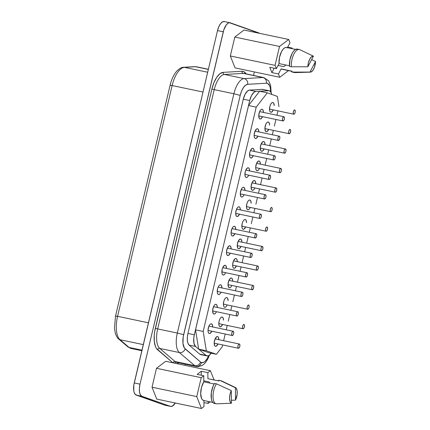 <?xml version="1.0" encoding="UTF-8"?>
<svg xmlns="http://www.w3.org/2000/svg" width="430" height="430" viewBox="0 0 430 430"><rect width="100%" height="100%" fill="white"/><g stroke="black" fill="none" stroke-linecap="round" stroke-linejoin="round"><path stroke-width="0.64" d="M283.746 66.628L278.054 65.435L283.746 66.628L285.902 65.021L283.746 66.628M282.951 120.948L258.736 115.858L282.951 120.948L283.73 120.55L284.343 119.148L284.434 117.562L283.945 116.723A2.171 0.941 -78.1 0 1 284.359 119.088A2.171 0.941 -78.1 0 1 282.999 120.959A2.171 0.941 -78.1 0 1 282.951 120.948A2.171 0.941 -78.1 0 1 282.537 118.578A2.171 0.941 -78.1 0 1 283.897 116.707A2.171 0.941 -78.1 0 1 283.945 116.723L283.166 117.116L282.553 118.519L282.462 120.104L282.951 120.948M278.339 140.449L254.125 135.364L278.339 140.449L279.118 140.056L279.731 138.653L279.822 137.068L279.339 136.224A2.171 0.941 -78.1 0 1 279.747 138.594A2.171 0.941 -78.1 0 1 278.393 140.465A2.171 0.941 -78.1 0 1 278.339 140.449A2.171 0.941 -78.1 0 1 277.93 138.084A2.171 0.941 -78.1 0 1 279.285 136.213A2.171 0.941 -78.1 0 1 279.339 136.224L278.559 136.622L277.941 138.025L277.85 139.61L278.339 140.449M273.727 159.955L249.518 154.87L273.727 159.955L274.507 159.562L275.119 158.159L275.211 156.574L274.727 155.73A2.171 0.941 -78.1 0 1 275.135 158.1A2.171 0.941 -78.1 0 1 273.781 159.971A2.171 0.941 -78.1 0 1 273.727 159.955A2.171 0.941 -78.1 0 1 273.319 157.59A2.171 0.941 -78.1 0 1 274.673 155.714A2.171 0.941 -78.1 0 1 274.727 155.73L273.948 156.128L273.329 157.525L273.238 159.111L273.727 159.955M269.115 179.46L244.906 174.37L269.115 179.46L269.895 179.063L270.513 177.665L270.604 176.08L270.115 175.236A2.171 0.941 -78.1 0 1 270.524 177.601A2.171 0.941 -78.1 0 1 269.169 179.477A2.171 0.941 -78.1 0 1 269.115 179.46A2.171 0.941 -78.1 0 1 268.707 177.096A2.171 0.941 -78.1 0 1 270.061 175.22A2.171 0.941 -78.1 0 1 270.115 175.236L269.336 175.633L268.723 177.031L268.632 178.617L269.115 179.46M264.504 198.966L240.295 193.876L264.504 198.966L265.283 198.569L265.901 197.171L265.993 195.58L265.503 194.742A2.171 0.941 -78.1 0 1 265.912 197.107A2.171 0.941 -78.1 0 1 264.558 198.982A2.171 0.941 -78.1 0 1 264.504 198.966A2.171 0.941 -78.1 0 1 264.095 196.596A2.171 0.941 -78.1 0 1 265.45 194.725A2.171 0.941 -78.1 0 1 265.503 194.742L264.724 195.134L264.111 196.537L264.02 198.123L264.504 198.966M232.232 335.497L208.018 330.412L232.232 335.497L233.012 335.104L233.624 333.702L233.716 332.116L233.227 331.272A2.171 0.941 -78.1 0 1 233.641 333.642A2.171 0.941 -78.1 0 1 232.281 335.513A2.171 0.941 -78.1 0 1 232.232 335.497A2.171 0.941 -78.1 0 1 231.818 333.132A2.171 0.941 -78.1 0 1 233.178 331.261A2.171 0.941 -78.1 0 1 233.227 331.272L232.447 331.67L231.834 333.073L231.743 334.658L232.232 335.497M236.839 315.996L212.63 310.906L236.839 315.996L237.618 315.598L238.236 314.196L238.327 312.61L237.838 311.771A2.171 0.941 -78.1 0 1 238.252 314.137A2.171 0.941 -78.1 0 1 236.892 316.007A2.171 0.941 -78.1 0 1 236.839 315.996A2.171 0.941 -78.1 0 1 236.43 313.626A2.171 0.941 -78.1 0 1 237.79 311.755A2.171 0.941 -78.1 0 1 237.838 311.771L237.059 312.164L236.446 313.567L236.355 315.152L236.839 315.996M241.45 296.49L217.241 291.4L241.45 296.49L242.23 296.093L242.848 294.695L242.939 293.11L242.45 292.266A2.171 0.941 -78.1 0 1 242.859 294.631A2.171 0.941 -78.1 0 1 241.504 296.506A2.171 0.941 -78.1 0 1 241.45 296.49A2.171 0.941 -78.1 0 1 241.042 294.12A2.171 0.941 -78.1 0 1 242.396 292.25A2.171 0.941 -78.1 0 1 242.45 292.266L241.671 292.658L241.058 294.061L240.967 295.646L241.45 296.49M246.062 276.985L221.853 271.894L246.062 276.985L246.841 276.587L247.46 275.189L247.546 273.604L247.062 272.76A2.171 0.941 -78.1 0 1 247.47 275.125A2.171 0.941 -78.1 0 1 246.116 277.001A2.171 0.941 -78.1 0 1 246.062 276.985A2.171 0.941 -78.1 0 1 245.654 274.62A2.171 0.941 -78.1 0 1 247.008 272.744A2.171 0.941 -78.1 0 1 247.062 272.76L246.282 273.157L245.664 274.555L245.578 276.141L246.062 276.985M250.674 257.479L226.465 252.394L250.674 257.479L251.453 257.086L252.066 255.683L252.157 254.098L251.674 253.254A2.171 0.941 -78.1 0 1 252.082 255.624A2.171 0.941 -78.1 0 1 250.728 257.495A2.171 0.941 -78.1 0 1 250.674 257.479A2.171 0.941 -78.1 0 1 250.265 255.114A2.171 0.941 -78.1 0 1 251.62 253.238A2.171 0.941 -78.1 0 1 251.674 253.254L250.894 253.652L250.276 255.049L250.185 256.64L250.674 257.479M255.286 237.973L231.071 232.888L255.286 237.973L256.065 237.58L256.678 236.177L256.769 234.592L256.285 233.748A2.171 0.941 -78.1 0 1 256.694 236.118A2.171 0.941 -78.1 0 1 255.334 237.989A2.171 0.941 -78.1 0 1 255.286 237.973A2.171 0.941 -78.1 0 1 254.872 235.608A2.171 0.941 -78.1 0 1 256.232 233.737A2.171 0.941 -78.1 0 1 256.285 233.748L255.506 234.146L254.888 235.549L254.797 237.134L255.286 237.973M259.94 118.976A4.983 2.161 -78.1 0 1 259.005 113.552A4.983 2.161 -78.1 0 1 262.112 109.258A4.983 2.161 -78.1 0 1 262.23 109.295L261.359 109.387L260.446 110.198L259.629 111.612L258.752 115.315L259.242 118.331L259.94 118.976L260.817 118.884L262.542 116.654A4.983 2.161 -78.1 0 1 260.064 119.008A4.983 2.161 -78.1 0 1 259.94 118.976M257.93 136.165A4.983 2.161 -78.1 0 1 255.452 138.514A4.983 2.161 -78.1 0 1 255.334 138.481A4.983 2.161 -78.1 0 1 254.393 133.053A4.983 2.161 -78.1 0 1 257.5 128.763A4.983 2.161 -78.1 0 1 257.618 128.796L256.748 128.887L255.017 131.118L254.141 134.821L254.216 136.552L254.635 137.837L255.334 138.481L256.205 138.39L257.935 136.159M250.722 157.987A4.983 2.161 -78.1 0 1 249.782 152.559A4.983 2.161 -78.1 0 1 252.888 148.269A4.983 2.161 -78.1 0 1 253.012 148.302L252.136 148.393L250.405 150.624L249.814 152.419L249.604 156.058L250.024 157.337L250.722 157.987L251.593 157.896L253.324 155.665A4.983 2.161 -78.1 0 1 250.84 158.02A4.983 2.161 -78.1 0 1 250.722 157.987M246.11 177.488A4.983 2.161 -78.1 0 1 245.17 172.064A4.983 2.161 -78.1 0 1 248.277 167.775A4.983 2.161 -78.1 0 1 248.4 167.807L247.524 167.899L245.799 170.129L245.202 171.925L244.993 175.558L245.412 176.843L246.11 177.488L246.981 177.397L247.895 176.585L248.712 175.171A4.983 2.161 -78.1 0 1 246.229 177.525A4.983 2.161 -78.1 0 1 246.11 177.488M241.499 196.994A4.983 2.161 -78.1 0 1 240.558 191.57A4.983 2.161 -78.1 0 1 243.67 187.281A4.983 2.161 -78.1 0 1 243.788 187.313L242.918 187.405L242.004 188.216L241.187 189.63L240.311 193.339L240.8 196.349L241.499 196.994L242.369 196.902L243.283 196.091L244.1 194.677A4.983 2.161 -78.1 0 1 241.617 197.026A4.983 2.161 -78.1 0 1 241.499 196.994M209.222 333.529A4.983 2.161 -78.1 0 1 208.287 328.101A4.983 2.161 -78.1 0 1 211.393 323.812A4.983 2.161 -78.1 0 1 211.512 323.849L210.641 323.94L209.727 324.752L208.91 326.166L208.034 329.869L208.109 331.6L208.528 332.885L209.222 333.529L210.098 333.438L211.823 331.208A4.983 2.161 -78.1 0 1 209.345 333.562A4.983 2.161 -78.1 0 1 209.222 333.529M216.435 311.712A4.983 2.161 -78.1 0 1 213.957 314.056A4.983 2.161 -78.1 0 1 213.834 314.024A4.983 2.161 -78.1 0 1 212.893 308.6A4.983 2.161 -78.1 0 1 216.005 304.306A4.983 2.161 -78.1 0 1 216.123 304.343L215.253 304.435L214.339 305.246L213.522 306.66L212.646 310.369L213.135 313.379L213.834 314.024L214.704 313.932L215.618 313.121L216.435 311.707M218.445 294.518A4.983 2.161 -78.1 0 1 217.505 289.094A4.983 2.161 -78.1 0 1 220.611 284.805A4.983 2.161 -78.1 0 1 220.735 284.837L219.864 284.929L218.951 285.74L218.134 287.154L217.537 288.955L217.327 292.588L217.747 293.873L218.445 294.518L219.316 294.426L220.23 293.615L221.047 292.201A4.983 2.161 -78.1 0 1 218.564 294.55A4.983 2.161 -78.1 0 1 218.445 294.518M225.653 272.701A4.983 2.161 -78.1 0 1 223.175 275.05A4.983 2.161 -78.1 0 1 223.057 275.012A4.983 2.161 -78.1 0 1 222.117 269.589A4.983 2.161 -78.1 0 1 225.223 265.299A4.983 2.161 -78.1 0 1 225.347 265.332L224.471 265.423L222.745 267.653L222.149 269.449L221.939 273.082L222.358 274.367L223.057 275.012L223.928 274.921L224.842 274.109L225.659 272.695M227.669 255.511A4.983 2.161 -78.1 0 1 226.728 250.083A4.983 2.161 -78.1 0 1 229.835 245.793A4.983 2.161 -78.1 0 1 229.953 245.826L229.082 245.917L227.352 248.148L226.476 251.851L226.551 253.582L226.97 254.866L227.669 255.511L228.54 255.42L230.27 253.189A4.983 2.161 -78.1 0 1 227.787 255.544A4.983 2.161 -78.1 0 1 227.669 255.511M232.275 236.005A4.983 2.161 -78.1 0 1 231.34 230.577A4.983 2.161 -78.1 0 1 234.447 226.287A4.983 2.161 -78.1 0 1 234.565 226.32L233.694 226.416L232.78 227.228L231.963 228.642L231.087 232.345L231.163 234.076L231.582 235.361L232.275 236.005L233.151 235.914L234.877 233.683A4.983 2.161 -78.1 0 1 232.399 236.038A4.983 2.161 -78.1 0 1 232.275 236.005M293.728 114.186L269.519 109.096L293.728 114.186L294.507 113.789L295.125 112.386L295.216 110.8L294.727 109.962A2.171 0.941 -78.1 0 1 295.136 112.327A2.171 0.941 -78.1 0 1 293.781 114.197A2.171 0.941 -78.1 0 1 293.728 114.186A2.171 0.941 -78.1 0 1 293.319 111.816A2.171 0.941 -78.1 0 1 294.674 109.946A2.171 0.941 -78.1 0 1 294.727 109.962L293.948 110.354L293.335 111.757L293.244 113.343L293.728 114.186M289.116 133.687L264.907 128.602L289.116 133.687L289.895 133.295L290.513 131.892L290.605 130.306L290.116 129.462A2.171 0.941 -78.1 0 1 290.524 131.833A2.171 0.941 -78.1 0 1 289.17 133.703A2.171 0.941 -78.1 0 1 289.116 133.687A2.171 0.941 -78.1 0 1 288.707 131.322A2.171 0.941 -78.1 0 1 290.062 129.452A2.171 0.941 -78.1 0 1 290.116 129.462L289.336 129.86L288.723 131.263L288.632 132.849L289.116 133.687M284.51 153.193L260.295 148.108L284.51 153.193L285.289 152.8L285.902 151.398L285.993 149.812L285.504 148.968A2.171 0.941 -78.1 0 1 285.918 151.338A2.171 0.941 -78.1 0 1 284.558 153.209A2.171 0.941 -78.1 0 1 284.51 153.193A2.171 0.941 -78.1 0 1 284.096 150.828A2.171 0.941 -78.1 0 1 285.456 148.957A2.171 0.941 -78.1 0 1 285.504 148.968L284.724 149.366L284.112 150.763L284.02 152.354L284.51 153.193M279.898 172.699L255.683 167.614L279.898 172.699L280.677 172.306L281.29 170.903L281.381 169.318L280.897 168.474A2.171 0.941 -78.1 0 1 281.306 170.844A2.171 0.941 -78.1 0 1 279.946 172.715A2.171 0.941 -78.1 0 1 279.898 172.699A2.171 0.941 -78.1 0 1 279.484 170.334A2.171 0.941 -78.1 0 1 280.844 168.458A2.171 0.941 -78.1 0 1 280.897 168.474L280.118 168.872L279.5 170.269L279.409 171.855L279.898 172.699M275.286 192.205L251.072 187.114L275.286 192.205L276.065 191.807L276.678 190.409L276.769 188.824L276.286 187.98A2.171 0.941 -78.1 0 1 276.694 190.345A2.171 0.941 -78.1 0 1 275.34 192.221A2.171 0.941 -78.1 0 1 275.286 192.205A2.171 0.941 -78.1 0 1 274.877 189.834A2.171 0.941 -78.1 0 1 276.232 187.964A2.171 0.941 -78.1 0 1 276.286 187.98L275.506 188.372L274.888 189.775L274.797 191.361L275.286 192.205M270.674 211.71L246.465 206.62L270.674 211.71L271.454 211.313L272.072 209.91L272.158 208.324L271.674 207.486A2.171 0.941 -78.1 0 1 272.082 209.851A2.171 0.941 -78.1 0 1 270.728 211.721A2.171 0.941 -78.1 0 1 270.674 211.71A2.171 0.941 -78.1 0 1 270.266 209.34A2.171 0.941 -78.1 0 1 271.62 207.47A2.171 0.941 -78.1 0 1 271.674 207.486L270.895 207.878L270.276 209.281L270.19 210.867L270.674 211.71M238.397 348.241L214.188 343.156L238.397 348.241L239.177 347.848L239.795 346.446L239.886 344.86L239.397 344.016A2.171 0.941 -78.1 0 1 239.806 346.387A2.171 0.941 -78.1 0 1 238.451 348.257A2.171 0.941 -78.1 0 1 238.397 348.241A2.171 0.941 -78.1 0 1 237.989 345.876A2.171 0.941 -78.1 0 1 239.343 344.005A2.171 0.941 -78.1 0 1 239.397 344.016L238.618 344.414L238.005 345.817L237.914 347.402L238.397 348.241M243.009 328.74L218.8 323.65L243.009 328.74L243.788 328.343L244.407 326.94L244.498 325.354L244.009 324.516A2.171 0.941 -78.1 0 1 244.417 326.881A2.171 0.941 -78.1 0 1 243.063 328.751A2.171 0.941 -78.1 0 1 243.009 328.74A2.171 0.941 -78.1 0 1 242.601 326.37A2.171 0.941 -78.1 0 1 243.955 324.5A2.171 0.941 -78.1 0 1 244.009 324.516L243.229 324.908L242.617 326.311L242.525 327.896L243.009 328.74M247.621 309.235L223.412 304.144L247.621 309.235L248.4 308.837L249.013 307.439L249.104 305.848L248.621 305.01A2.171 0.941 -78.1 0 1 249.029 307.375A2.171 0.941 -78.1 0 1 247.675 309.245A2.171 0.941 -78.1 0 1 247.621 309.235A2.171 0.941 -78.1 0 1 247.212 306.864A2.171 0.941 -78.1 0 1 248.567 304.994A2.171 0.941 -78.1 0 1 248.621 305.01L247.841 305.402L247.223 306.805L247.132 308.391L247.621 309.235M252.233 289.729L228.018 284.638L252.233 289.729L253.012 289.331L253.625 287.933L253.716 286.348L253.232 285.504A2.171 0.941 -78.1 0 1 253.641 287.869A2.171 0.941 -78.1 0 1 252.286 289.745A2.171 0.941 -78.1 0 1 252.233 289.729A2.171 0.941 -78.1 0 1 251.824 287.358A2.171 0.941 -78.1 0 1 253.179 285.488A2.171 0.941 -78.1 0 1 253.232 285.504L252.453 285.896L251.835 287.299L251.743 288.885L252.233 289.729M256.844 270.223L232.63 265.138L256.844 270.223L257.624 269.83L258.236 268.427L258.328 266.842L257.839 265.998A2.171 0.941 -78.1 0 1 258.253 268.368A2.171 0.941 -78.1 0 1 256.893 270.239A2.171 0.941 -78.1 0 1 256.844 270.223A2.171 0.941 -78.1 0 1 256.43 267.858A2.171 0.941 -78.1 0 1 257.79 265.982A2.171 0.941 -78.1 0 1 257.839 265.998L257.059 266.396L256.447 267.793L256.355 269.379L256.844 270.223M261.451 250.717L237.242 245.632L261.451 250.717L262.23 250.325L262.848 248.922L262.94 247.336L262.45 246.492A2.171 0.941 -78.1 0 1 262.864 248.862A2.171 0.941 -78.1 0 1 261.505 250.733A2.171 0.941 -78.1 0 1 261.451 250.717A2.171 0.941 -78.1 0 1 261.042 248.352A2.171 0.941 -78.1 0 1 262.402 246.481A2.171 0.941 -78.1 0 1 262.45 246.492L261.671 246.89L261.058 248.293L260.967 249.878L261.451 250.717M270.723 112.214A4.983 2.161 -78.1 0 1 269.782 106.79A4.983 2.161 -78.1 0 1 272.889 102.496A4.983 2.161 -78.1 0 1 273.012 102.533L272.136 102.625L271.223 103.436L270.411 104.85L269.814 106.651L269.605 110.284L270.024 111.569L270.723 112.214L271.593 112.122L273.324 109.897A4.983 2.161 -78.1 0 1 270.841 112.246A4.983 2.161 -78.1 0 1 270.723 112.214M266.111 131.72A4.983 2.161 -78.1 0 1 265.17 126.291A4.983 2.161 -78.1 0 1 268.282 122.002A4.983 2.161 -78.1 0 1 268.401 122.039L267.53 122.131L266.616 122.942L265.799 124.356L264.923 128.059L265.412 131.075L266.111 131.72L266.982 131.628L268.712 129.398A4.983 2.161 -78.1 0 1 266.229 131.752A4.983 2.161 -78.1 0 1 266.111 131.72M261.499 151.226A4.983 2.161 -78.1 0 1 260.564 145.797A4.983 2.161 -78.1 0 1 263.671 141.508A4.983 2.161 -78.1 0 1 263.789 141.54L262.918 141.631L261.187 143.862L260.311 147.565L260.8 150.581L261.499 151.226L262.375 151.134L264.101 148.904A4.983 2.161 -78.1 0 1 261.623 151.258A4.983 2.161 -78.1 0 1 261.499 151.226M259.489 168.415A4.983 2.161 -78.1 0 1 257.011 170.764A4.983 2.161 -78.1 0 1 256.887 170.726A4.983 2.161 -78.1 0 1 255.952 165.303A4.983 2.161 -78.1 0 1 259.059 161.013A4.983 2.161 -78.1 0 1 259.177 161.046L258.306 161.137L256.576 163.368L255.7 167.071L255.775 168.797L256.194 170.081L256.887 170.726L257.763 170.635L258.677 169.823L259.489 168.409M252.281 190.232A4.983 2.161 -78.1 0 1 251.34 184.809A4.983 2.161 -78.1 0 1 254.447 180.519A4.983 2.161 -78.1 0 1 254.565 180.552L253.695 180.643L251.964 182.868L251.088 186.577L251.582 189.587L252.281 190.232L253.152 190.141L254.065 189.329L254.882 187.915A4.983 2.161 -78.1 0 1 252.399 190.27A4.983 2.161 -78.1 0 1 252.281 190.232M247.669 209.738A4.983 2.161 -78.1 0 1 246.729 204.314A4.983 2.161 -78.1 0 1 249.835 200.025A4.983 2.161 -78.1 0 1 249.959 200.057L249.083 200.149L248.169 200.96L247.357 202.374L246.761 204.175L246.551 207.808L246.97 209.093L247.669 209.738L248.54 209.647L249.454 208.835L250.271 207.421A4.983 2.161 -78.1 0 1 247.787 209.77A4.983 2.161 -78.1 0 1 247.669 209.738M215.392 346.274A4.983 2.161 -78.1 0 1 214.452 340.845A4.983 2.161 -78.1 0 1 217.564 336.556A4.983 2.161 -78.1 0 1 217.682 336.588L216.811 336.679L215.081 338.91L214.204 342.613L214.694 345.629L215.392 346.274L216.263 346.182L217.994 343.952A4.983 2.161 -78.1 0 1 215.511 346.306A4.983 2.161 -78.1 0 1 215.392 346.274M222.606 324.451A4.983 2.161 -78.1 0 1 220.122 326.8A4.983 2.161 -78.1 0 1 220.004 326.768A4.983 2.161 -78.1 0 1 219.064 321.344A4.983 2.161 -78.1 0 1 222.17 317.05A4.983 2.161 -78.1 0 1 222.294 317.087L221.418 317.179L220.504 317.99L219.692 319.404L219.096 321.205L218.886 324.838L219.305 326.123L220.004 326.768L220.875 326.676L222.606 324.446M227.212 304.951A4.983 2.161 -78.1 0 1 224.734 307.294A4.983 2.161 -78.1 0 1 224.616 307.262A4.983 2.161 -78.1 0 1 223.675 301.838A4.983 2.161 -78.1 0 1 226.782 297.549A4.983 2.161 -78.1 0 1 226.906 297.582L226.029 297.673L225.116 298.485L224.299 299.898L223.707 301.699L223.498 305.332L223.917 306.617L224.616 307.262L225.487 307.171L226.4 306.359L227.217 304.945M229.228 287.756A4.983 2.161 -78.1 0 1 228.287 282.333A4.983 2.161 -78.1 0 1 231.394 278.043A4.983 2.161 -78.1 0 1 231.512 278.076L230.641 278.167L228.91 280.398L228.034 284.101L228.529 287.111L229.228 287.756L230.098 287.665L231.012 286.853L231.829 285.439A4.983 2.161 -78.1 0 1 229.346 287.794A4.983 2.161 -78.1 0 1 229.228 287.756M233.834 268.255A4.983 2.161 -78.1 0 1 232.899 262.827A4.983 2.161 -78.1 0 1 236.005 258.537A4.983 2.161 -78.1 0 1 236.124 258.57L235.253 258.661L233.522 260.892L232.646 264.595L232.721 266.32L233.141 267.605L233.834 268.255L234.71 268.164L236.435 265.933A4.983 2.161 -78.1 0 1 233.958 268.288A4.983 2.161 -78.1 0 1 233.834 268.255M241.047 246.433A4.983 2.161 -78.1 0 1 238.564 248.782A4.983 2.161 -78.1 0 1 238.446 248.75A4.983 2.161 -78.1 0 1 237.505 243.321A4.983 2.161 -78.1 0 1 240.617 239.032A4.983 2.161 -78.1 0 1 240.736 239.064L239.865 239.155L238.134 241.386L237.258 245.089L237.747 248.105L238.446 248.75L239.316 248.658L241.047 246.428M259.897 218.472L235.683 213.382L259.897 218.472L260.677 218.075L261.289 216.672L261.381 215.086L260.892 214.248A2.171 0.941 -78.1 0 1 261.306 216.612A2.171 0.941 -78.1 0 1 259.946 218.483A2.171 0.941 -78.1 0 1 259.897 218.472A2.171 0.941 -78.1 0 1 259.483 216.102A2.171 0.941 -78.1 0 1 260.843 214.231A2.171 0.941 -78.1 0 1 260.892 214.248L260.112 214.64L259.5 216.043L259.408 217.628L259.897 218.472M266.062 231.216L241.853 226.126L266.062 231.216L266.842 230.819L267.46 229.416L267.551 227.83L267.062 226.986A2.171 0.941 -78.1 0 1 267.471 229.357A2.171 0.941 -78.1 0 1 266.116 231.227A2.171 0.941 -78.1 0 1 266.062 231.216A2.171 0.941 -78.1 0 1 265.654 228.846A2.171 0.941 -78.1 0 1 267.008 226.975A2.171 0.941 -78.1 0 1 267.062 226.986L266.283 227.384L265.67 228.787L265.579 230.373L266.062 231.216M239.488 214.183A4.983 2.161 -78.1 0 1 237.011 216.532A4.983 2.161 -78.1 0 1 236.887 216.5A4.983 2.161 -78.1 0 1 235.952 211.076A4.983 2.161 -78.1 0 1 239.058 206.782A4.983 2.161 -78.1 0 1 239.177 206.819L238.306 206.911L237.392 207.722L236.575 209.136L235.699 212.845L236.188 215.855L236.887 216.5L237.763 216.408L239.488 214.178M243.057 229.244A4.983 2.161 -78.1 0 1 242.117 223.82A4.983 2.161 -78.1 0 1 245.224 219.526A4.983 2.161 -78.1 0 1 245.347 219.563L244.476 219.655L243.563 220.466L242.746 221.88L242.149 223.681L241.939 227.314L242.359 228.599L243.057 229.244L243.928 229.152L245.659 226.922A4.983 2.161 -78.1 0 1 243.176 229.276A4.983 2.161 -78.1 0 1 243.057 229.244M269.18 90.757L262.794 89.413A10.868 4.714 101.9 0 0 262.241 89.37L268.626 90.714A10.868 4.714 -78.1 0 1 269.18 90.757A10.868 4.714 -78.1 0 1 269.443 90.827L270.964 92.235L271.76 94.417A10.868 4.714 -78.1 0 0 269.443 90.827A10.868 4.714 -78.1 0 0 268.626 90.714L259.629 91.23L268.626 90.714L262.241 89.37A10.868 4.714 -78.1 0 1 263.052 89.488M271.158 92.606L270.61 85.29L268.642 80.84L263.816 77.588L244.17 73.46A18.114 7.853 101.9 0 0 243.251 73.39L262.897 77.518L244.149 78.599L224.503 74.471A18.114 7.853 101.9 0 0 214.237 89.628L233.882 93.756L177.321 333.046L157.676 328.918A18.114 7.853 101.9 0 0 159.74 348.429L179.385 352.557L194.774 365.683A18.114 7.853 101.9 0 0 196.005 366.408A4.891 4.402 -70.6 0 0 201.444 362.56A13.223 5.735 -78.1 0 1 200.547 362.033A4.891 4.289 130.5 0 1 194.774 365.683L175.128 361.555L159.74 348.429L179.385 352.557A18.114 7.853 -78.1 0 1 177.321 333.046L157.676 328.918L214.237 89.628L233.882 93.756A18.114 7.853 -78.1 0 1 244.149 78.599L224.503 74.471L243.251 73.39L262.897 77.518A18.114 7.853 -78.1 0 1 263.816 77.588A18.114 7.853 -78.1 0 1 264.251 77.706M178.724 362.807A19.925 8.643 -78.1 0 1 177.026 363.678L178.724 362.807M244.605 73.578A18.114 7.853 101.9 0 0 244.181 73.46A18.114 7.853 101.9 0 0 243.251 73.39A1.811 1.623 86.7 0 1 241.929 71.278L223.186 72.353L241.929 71.278A1.811 1.623 -93.3 0 0 243.251 73.39L224.503 74.471A1.811 1.623 86.7 0 1 223.186 72.353A19.925 8.643 -78.1 0 0 211.893 89.031L214.237 89.628L211.893 89.031L155.332 328.316L157.676 328.918L155.332 328.316A19.925 8.643 -78.1 0 0 157.6 349.784A1.811 1.591 130.5 0 1 159.74 348.429A1.811 1.591 -49.5 0 0 157.6 349.784L172.876 362.807L156.429 348.418L155.466 346.537L154.305 341.442L154.257 335.115L154.66 331.723L211.893 89.031L213.957 82.581L216.758 77.26L219.961 73.707L223.186 72.353A1.811 1.623 -93.3 0 0 224.503 74.471A18.114 7.853 101.9 0 0 214.237 89.628L157.676 328.918A18.114 7.853 101.9 0 0 159.74 348.429L175.128 361.555A18.114 7.853 101.9 0 0 176.359 362.28A18.114 7.853 101.9 0 0 176.8 362.404L196.446 366.532A18.114 7.853 -78.1 0 1 196.005 366.408A18.114 7.853 -78.1 0 1 194.774 365.683L175.128 361.555A18.114 7.853 101.9 0 0 176.359 362.28A1.811 1.629 -70.6 0 0 174.564 363.162A1.811 1.629 109.4 0 1 176.359 362.28A18.114 7.853 101.9 0 0 176.843 362.409M118.755 339.082A3.623 3.177 -49.5 0 0 120.061 339.732A3.623 3.177 130.5 0 1 118.787 339.114L127.828 346.822A3.623 3.177 -49.5 0 0 129.102 347.445L141.986 350.149L129.102 347.445A21.736 9.428 101.9 0 0 130.58 348.311L141.857 350.681L130.58 348.311A21.736 9.428 -78.1 0 1 129.102 347.445L120.061 339.732A21.736 9.428 -78.1 0 1 117.583 316.319L115.552 316.007M194.645 66.655A3.623 3.241 86.7 0 1 195.462 66.709A21.736 9.428 -78.1 0 1 196.569 66.79A21.736 9.428 -78.1 0 1 197.096 66.935M218.945 380.969L208.211 378.712A11.121 4.821 101.9 0 0 207.905 378.669L218.639 380.926L218.633 380.281L220.552 380.684A11.771 5.106 -78.1 0 1 220.999 380.733A11.771 5.106 -78.1 0 1 221.283 380.813A11.771 5.106 101.9 0 0 220.552 380.684L236.156 388.118L237.107 390.671L237.134 394.385L235.495 400.11L235.398 387.5A8.149 3.537 -78.1 0 1 235.425 387.511A8.149 3.537 -78.1 0 1 235.495 400.11L231.372 400.308L235.495 400.11L235.398 387.5L220.552 380.684L218.633 380.281L218.639 380.926L207.905 378.669A11.121 4.821 -78.1 0 1 208.48 378.787M220.999 380.733L219.08 380.33A11.771 5.106 101.9 0 0 218.633 380.281A11.771 5.106 101.9 0 1 219.364 380.41M281.671 69.176A11.121 4.821 -78.1 0 1 281.134 68.897A11.121 4.821 101.9 0 0 281.671 69.176L291.787 71.299L281.671 69.176A11.121 4.821 101.9 0 0 281.94 69.251L291.776 71.316M310.39 72.149A8.149 3.537 -78.1 0 0 315.539 61.495L309.96 72.1L315.539 61.495L311.632 59.609L315.539 61.495L314.432 67.403L312.782 70.531L310.868 72.068L293.496 72.095L291.578 71.697L291.868 71.154L291.578 71.697A11.771 5.106 101.9 0 0 292.255 72.063A11.771 5.106 101.9 0 0 292.54 72.143L294.453 72.546A11.771 5.106 -78.1 0 1 294.168 72.466L292.255 72.063L294.168 72.466A11.771 5.106 101.9 0 0 294.985 72.595L310.39 72.149A8.149 3.537 -78.1 0 1 309.96 72.1L294.168 72.466L307.477 72.122L293.496 72.095A11.771 5.106 101.9 0 0 294.168 72.466A11.771 5.106 -78.1 0 1 293.496 72.095L291.578 71.697A11.771 5.106 101.9 0 0 292.255 72.063L292.572 72.149M295.603 49.391L286.514 47.483A11.121 4.821 101.9 0 0 281.145 52.358A11.121 4.821 101.9 0 0 279.032 63.575L276.356 68.655L269.777 67.273L271.873 72.6L278.457 73.981L279.753 77.271L235.033 67.876L230.329 55.965L275.055 65.36L276.356 68.655L269.777 67.273L271.873 72.6L278.457 73.981L281.134 68.897L291.868 71.154L281.134 68.897L278.457 73.981L279.753 77.271L288.476 70.622L279.753 77.271L235.033 67.876L230.329 55.965L234.801 37.061L243.971 30.068L288.697 39.463L279.521 46.456L275.055 65.36L276.356 68.655L279.032 63.575L279.5 57.41L281.537 51.562L282.945 49.385L284.466 47.972L285.966 47.44L287.321 47.832M292.341 48.708L292.094 48.079L291.819 48.595L292.094 48.079L287.681 47.149L292.094 48.079L292.341 48.708M208.077 401.41L208.093 403.431L210.162 401.851L208.093 403.431L203.965 402.566L208.093 403.431L208.077 401.41M214.049 379.937L210.394 370.692L207.857 372.627L207.905 378.669L207.857 372.627L201.278 371.246L197.176 374.374L203.761 375.761L201.224 377.696L196.752 396.6L201.455 408.5L203.992 406.565L203.949 400.545L203.992 406.565L201.455 408.5L156.735 399.099L152.032 387.199L156.499 368.295L165.674 361.291L210.394 370.692L165.674 361.291L156.499 368.295L201.224 377.696L196.752 396.6L152.032 387.199L156.499 368.295L201.224 377.696L203.761 375.761L197.176 374.374L201.278 371.246L207.857 372.627L210.394 370.692L214.049 379.937M235.425 387.511L221.504 380.905A11.771 5.106 101.9 0 0 221.283 380.813A11.771 5.106 -78.1 0 1 221.719 381.018M209.206 381.953L209.765 383.055L209.206 381.953L203.799 380.819L209.206 381.953M224.498 21.608L222.595 21.806L220.601 23.58L218.822 26.665L217.526 30.589L133.832 385.033L133.778 390.875L134.144 392.429L135.385 394.573L164.991 405.221M287.407 47.671L289.992 42.753L288.697 39.463L243.971 30.068L234.801 37.061L279.521 46.456L234.801 37.061L230.329 55.965L275.055 65.36L279.521 46.456L288.697 39.463L289.992 42.753L287.407 47.671M203.949 400.523L202.632 399.975L201.595 398.546L200.681 393.6L201.509 387.322L203.804 381.802L203.761 375.761L203.804 381.802A11.121 4.821 101.9 0 0 200.681 393.273A11.121 4.821 101.9 0 0 203.637 400.481L212.732 402.389M259.57 33.384L229.324 22.709L228.346 23.01L226.352 24.789L223.847 29.767L139.981 384.151L139.368 388.312L139.53 392.085L140.438 394.885L141.959 396.293L170.457 406.35L172.36 406.151L175.29 402.969M184.997 365.355L185.276 364.183L184.997 365.355M253.533 75.427L254.361 71.934L253.533 75.427M241.929 71.278L243.778 71.627L246.094 73.863A19.925 8.643 -78.1 0 0 241.929 71.278M277.361 96.395L278.957 106.64L277.361 96.395L267.299 92.842L277.361 96.395M277.957 110.876L276.925 115.24L277.957 110.876M275.926 119.475L274.345 126.146L275.926 119.475M273.346 130.381L272.314 134.746L273.346 130.381M271.314 138.976L269.734 145.652L271.314 138.976M268.734 149.882L267.702 154.252L268.734 149.882M266.702 158.482L265.127 165.158L266.702 158.482M264.127 169.388L263.09 173.758L264.127 169.388M262.09 177.988L260.515 184.663L262.09 177.988M259.516 188.894L258.484 193.263L259.516 188.894M257.484 197.494L255.904 204.164L257.484 197.494M254.904 208.4L253.872 212.764L254.904 208.4M252.872 217L251.292 223.67L252.872 217M250.292 227.905L249.26 232.27L250.292 227.905M248.26 236.5L246.68 243.176L248.26 236.5M245.68 247.406L244.649 251.776L245.68 247.406M243.649 256.006L242.074 262.682L243.649 256.006M241.069 266.912L240.037 271.282L241.069 266.912M239.037 275.512L237.462 282.188L239.037 275.512M236.462 286.418L235.43 290.787L236.462 286.418M234.425 295.018L232.85 301.693L234.425 295.018M231.851 305.923L230.819 310.288L231.851 305.923M229.819 314.523L228.239 321.194L229.819 314.523M227.239 325.429L226.207 329.794L227.239 325.429M225.207 334.029L223.627 340.7L225.207 334.029M222.627 344.93L222.176 346.854L216.392 354.298L206.33 350.746L203.186 331.444L256.216 107.124L267.299 92.842L259.629 91.23L248.545 105.511L195.521 329.837L198.665 349.133L208.727 352.686L198.665 349.133L195.559 346.483L194.005 343.436L193.736 338.485L194.317 334.776L249.69 100.545L251.534 95.476L254.087 92.187L255.845 91.45L259.629 91.23L255.845 91.45L249.459 90.106L262.241 89.37L249.459 90.106A10.868 4.714 101.9 0 0 243.299 99.201L245.148 94.132L247.701 90.848L249.459 90.106L255.845 91.45A10.868 4.714 -78.1 0 0 249.69 100.545L194.317 334.776L187.931 333.438L243.299 99.201L249.69 100.545L243.299 99.201L187.931 333.438A10.868 4.714 101.9 0 0 189.168 345.145L188.007 343.371L187.373 340.592L187.346 337.142L187.931 333.438L194.317 334.776A10.868 4.714 -78.1 0 0 195.559 346.483L206.051 355.433L198.665 349.133L195.521 329.837L248.545 105.511L259.629 91.23L267.299 92.842L256.216 107.124L248.545 105.511L256.216 107.124L203.186 331.444L195.521 329.837L203.186 331.444L206.33 350.746L198.665 349.133L206.33 350.746L216.392 354.298L208.727 352.686L216.392 354.298L222.176 346.854L222.627 344.93M258.828 131.913L258.317 129.446L257.618 128.796A4.983 2.161 -78.1 0 1 258.822 131.913M249.604 170.92L249.099 168.452L248.4 167.807A4.983 2.161 -78.1 0 1 249.604 170.92M212.716 326.961L212.21 324.494L211.512 323.849A4.983 2.161 -78.1 0 1 212.716 326.961M221.939 287.95L221.434 285.482L220.735 284.837A4.983 2.161 -78.1 0 1 221.939 287.95M231.163 248.943L230.652 246.471L229.953 245.826A4.983 2.161 -78.1 0 1 231.163 248.943M274.216 105.646L273.711 103.178L273.012 102.533A4.983 2.161 -78.1 0 1 274.216 105.646M264.993 144.657L264.488 142.185L263.789 141.54A4.983 2.161 -78.1 0 1 264.993 144.657M255.775 183.664L255.264 181.197L254.565 180.552A4.983 2.161 -78.1 0 1 255.775 183.664M218.886 339.705L218.381 337.238L217.682 336.588A4.983 2.161 -78.1 0 1 218.886 339.705M228.11 300.694L227.599 298.226L226.906 297.582A4.983 2.161 -78.1 0 1 228.11 300.694M237.328 261.682L236.822 259.215L236.124 258.57A4.983 2.161 -78.1 0 1 237.328 261.682M240.381 209.931L239.875 207.464L239.177 206.819A4.983 2.161 -78.1 0 1 240.381 209.931M246.551 222.675L246.046 220.208L245.347 219.563A4.983 2.161 -78.1 0 1 246.551 222.675M241.939 242.181L241.434 239.714L240.736 239.064A4.983 2.161 -78.1 0 1 241.939 242.181M232.721 281.188L232.211 278.721L231.512 278.076A4.983 2.161 -78.1 0 1 232.716 281.188M223.498 320.2L222.993 317.732L222.294 317.087A4.983 2.161 -78.1 0 1 223.498 320.2M251.163 203.17L250.652 200.702L249.959 200.057A4.983 2.161 -78.1 0 1 251.163 203.17M260.381 164.158L259.876 161.691L259.177 161.046A4.983 2.161 -78.1 0 1 260.381 164.158M269.605 125.151L269.099 122.684L268.401 122.039A4.983 2.161 -78.1 0 1 269.605 125.151M235.769 229.437L235.264 226.97L234.565 226.32A4.983 2.161 -78.1 0 1 235.769 229.437M226.551 268.444L226.04 265.976L225.347 265.332A4.983 2.161 -78.1 0 1 226.551 268.444M217.327 307.455L216.822 304.988L216.123 304.343A4.983 2.161 -78.1 0 1 217.327 307.455M244.993 190.425L244.487 187.958L243.788 187.313A4.983 2.161 -78.1 0 1 244.993 190.425M254.216 151.419L253.705 148.947L253.012 148.302A4.983 2.161 -78.1 0 1 254.216 151.419M263.434 112.407L262.929 109.94L262.23 109.295A4.983 2.161 -78.1 0 1 263.434 112.407M211.318 352.992L209.141 355.406L208.034 355.922L199.66 354.094L189.168 345.145L195.559 346.483L189.168 345.145L199.66 354.094A10.868 4.714 101.9 0 0 200.665 354.599L207.05 355.943A10.868 4.714 -78.1 0 1 206.051 355.433L199.66 354.094L200.6 354.589M263.826 77.588A18.114 7.853 101.9 0 0 262.897 77.518A4.891 4.375 86.7 0 1 266.45 83.232A4.891 4.375 -93.3 0 0 262.897 77.518L244.149 78.599A4.891 4.375 86.7 0 1 247.701 84.307A4.891 4.375 -93.3 0 0 244.149 78.599A18.114 7.853 101.9 0 0 233.882 93.756L240.214 95.374A13.223 5.735 -78.1 0 1 247.701 84.307L266.45 83.232A13.223 5.735 -78.1 0 1 270.642 91.746L270.233 87.612L269.615 85.71L267.675 83.463L266.45 83.232L247.701 84.307L245.568 85.204L243.439 87.564L241.579 91.095L240.214 95.374L183.201 336.921L182.965 343.371L184.373 348.004L200.547 362.033A13.223 5.735 101.9 0 0 201.444 362.56L203.761 362.318L204.981 361.463L207.319 358.448L208.652 355.691A13.223 5.735 -78.1 0 1 201.444 362.56A4.891 4.402 109.4 0 1 196.005 366.408A18.114 7.853 101.9 0 0 196.488 366.543M115.88 316.174L117.583 316.319A21.736 9.428 101.9 0 0 120.061 339.732L129.102 347.445A3.623 3.177 130.5 0 1 127.796 346.795M194.693 66.65L183.685 67.284A3.623 3.241 86.7 0 1 184.454 67.343L195.462 66.709A3.623 3.241 -93.3 0 0 194.693 66.65L196.569 66.79A21.736 9.428 101.9 0 0 195.462 66.709L208.346 69.418L195.462 66.709L184.454 67.343A3.623 3.241 -93.3 0 0 183.637 67.284M170.436 85.387L172.134 85.532A21.736 9.428 -78.1 0 1 184.454 67.343A21.736 9.428 101.9 0 0 172.134 85.532L170.103 85.226L115.546 316.012L114.461 328.24L115.331 333.288C116.664 336.738 117.815 338.679 118.787 339.114M117.583 316.319L172.134 85.532L203.003 92.02L172.134 85.532L117.583 316.319L148.447 322.806L117.583 316.319M164.706 405.141A10.868 4.714 101.9 0 0 164.97 405.216L170.721 406.425A10.868 4.714 -78.1 0 1 170.457 406.35L164.706 405.141L136.213 395.084L141.959 396.293L170.457 406.35L164.706 405.141M175.273 402.996A10.868 4.714 -78.1 0 1 170.721 406.425M134.23 382.942A10.868 4.714 101.9 0 0 136.213 395.084L141.959 396.293A10.868 4.714 -78.1 0 1 139.981 384.151L134.23 382.942L217.526 30.589L223.277 31.798L139.981 384.151L134.23 382.942M229.986 22.742L224.234 21.532A10.868 4.714 101.9 0 0 217.526 30.589L223.277 31.798A10.868 4.714 -78.1 0 1 229.986 22.742A10.868 4.714 -78.1 0 1 230.249 22.811L258.747 32.873A10.868 4.714 -78.1 0 1 259.516 33.33M130.58 348.311A21.736 9.428 101.9 0 0 131.102 348.461L127.828 346.822M120.061 339.732L143.292 344.613L120.061 339.732M207.685 72.224L184.454 67.343L207.685 72.224M175.128 361.555A1.811 1.591 -49.5 0 0 173.016 362.839A1.811 1.591 130.5 0 1 175.128 361.555M183.648 334.664L240.214 95.374L233.882 93.756L177.321 333.046L183.648 334.664L177.321 333.046A18.114 7.853 101.9 0 0 179.385 352.557A4.891 4.289 -49.5 0 0 185.153 348.907A13.223 5.735 -78.1 0 1 183.648 334.664M200.547 362.033L185.153 348.907A4.891 4.289 130.5 0 1 179.385 352.557L194.774 365.683A4.891 4.289 -49.5 0 0 200.547 362.033M211.178 353.202A10.868 4.714 -78.1 0 1 207.05 355.943M260.784 214.221L236.575 209.136L260.843 214.231M262.343 246.471L238.134 241.386L262.402 246.481M257.731 265.976L233.522 260.886L257.79 265.982M253.119 285.482L228.91 280.392L253.179 285.488M239.29 343.995L215.081 338.91M276.178 187.958L251.969 182.868L276.232 187.964M280.785 168.452L256.576 163.362L280.844 168.458M285.396 148.947L261.187 143.862L285.456 148.957M256.173 233.726L231.963 228.642M251.566 253.232L227.357 248.142L251.62 253.238M246.954 272.738L222.745 267.648L247.008 272.744M242.343 292.244L218.134 287.154L242.396 292.25M237.731 311.745L213.522 306.66M233.119 331.25L208.91 326.166M265.396 194.72L241.187 189.63L265.45 194.725M270.008 175.214L245.799 170.124L270.061 175.22M274.62 155.708L250.41 150.618L274.673 155.714M279.226 136.202L255.017 131.118L279.285 136.213M283.838 116.697L259.629 111.612L283.897 116.707M152.032 387.199L196.752 396.6L201.455 408.5L156.735 399.099L152.032 387.199M216.156 403.775A11.771 5.106 -78.1 0 0 216.602 403.824L231.399 403.238L231.302 390.628L231.399 403.238L230.061 401.539L229.555 398.304L230.007 394.337L231.302 390.628L216.451 383.813A11.771 5.106 101.9 0 0 213.022 396.492A11.771 5.106 101.9 0 0 216.602 403.824L231.399 403.238A8.149 3.537 -78.1 0 1 231.302 390.628L216.451 383.813L214.532 383.415A11.771 5.106 101.9 0 0 211.108 395.616A11.771 5.106 101.9 0 0 214.237 403.372L216.156 403.775A11.771 5.106 -78.1 0 1 213.027 396.019A11.771 5.106 -78.1 0 1 216.451 383.813L214.532 383.415L213.119 386.108L211.329 392.74L211.377 399.067L212.114 401.405L213.248 402.899L214.688 403.421M214.183 383.985L203.804 381.802L214.183 383.985M299.296 49.504L297.383 49.101A11.771 5.106 101.9 0 0 291.642 54.373A11.771 5.106 101.9 0 0 289.476 66.376L291.395 66.779A11.771 5.106 -78.1 0 1 293.561 54.777A11.771 5.106 -78.1 0 1 299.296 49.504A11.771 5.106 -78.1 0 1 300.253 49.95A11.771 5.106 101.9 0 0 299.801 49.67A11.771 5.106 101.9 0 0 293.798 54.277A11.771 5.106 101.9 0 0 291.395 66.779L307.853 66.779A8.149 3.537 -78.1 0 1 313.438 56.179L307.853 66.779L308.38 62.801L309.729 59.152L311.567 56.744L313.438 56.179L306.875 53.035M297.431 49.111L295.281 49.579L293.636 51.073L292.11 53.417L289.927 59.743L289.476 66.376L291.395 66.779L307.853 66.779L313.438 56.179L307.192 53.18M279.032 63.575L289.433 65.763L279.032 63.575M201.31 375.245L201.278 371.246L201.31 375.245M271.873 72.6L274.19 68.203L271.873 72.6M258.736 115.864L282.994 120.959M254.125 135.364L278.382 140.465M249.518 154.87L273.77 159.971M244.906 174.376L269.159 179.471M240.295 193.882L264.552 198.977M208.018 330.417L232.275 335.513M212.63 310.911L236.887 316.007M217.241 291.406L241.499 296.501M221.853 271.9L246.105 276.995M226.459 252.394L250.717 257.495M231.071 232.893L255.329 237.989M269.519 109.102L293.771 114.197M264.907 128.608L289.164 133.703M260.295 148.108L284.552 153.209M255.683 167.614L279.941 172.715M251.072 187.12L275.329 192.215M246.465 206.626L270.717 211.721M214.188 343.156L238.446 348.257M218.8 323.656L243.052 328.751M223.412 304.15L247.664 309.245M228.018 284.644L252.276 289.739M232.63 265.138L256.887 270.239M237.242 245.632L261.499 250.733M235.683 213.387L259.94 218.483M241.853 226.132L266.111 231.227M183.685 67.284C181.632 67.144 179.181 68.59 176.338 71.617C173.51 75.126 171.43 79.663 170.103 85.226M141.852 350.719L131.102 348.461M196.569 66.79L208.378 69.273M196.446 366.532L197.816 366.688L202.1 365.538L204.089 364.06L205.825 362.135L207.937 358.701L209.394 355.218M215.081 338.904L239.343 344.005M231.969 228.636L256.232 233.737M213.522 306.654L237.79 311.755M208.916 326.16L233.178 331.261M308.681 53.884L299.801 49.67"/></g></svg>
